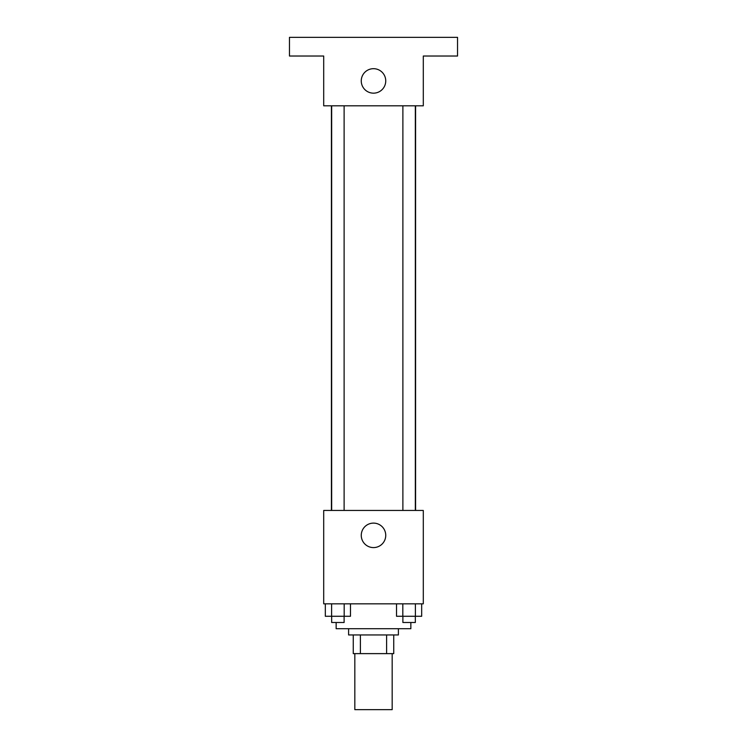 <?xml version="1.0" encoding="UTF-8"?>
<svg xmlns="http://www.w3.org/2000/svg" width="747" height="747" viewBox="0 0 747 747"><rect width="100%" height="100%" fill="white"/><g stroke="black" fill="none" stroke-linecap="round" stroke-linejoin="round"><path stroke-width="1.12" d="M354.825 653.625L354.825 709.65L392.175 709.65L392.175 653.625M386.601 634.95L386.601 653.625L353.266 653.625L353.266 634.95M386.601 653.625L393.734 653.625L393.734 634.95L393.734 653.625M398.403 628.722L398.403 634.95L348.597 634.95L348.597 628.722M360.399 634.95L360.399 653.625M336.15 622.503L336.15 628.722L410.85 628.722L410.85 622.503M423.297 603.828L323.703 603.828L323.703 510.453L423.297 510.453L423.297 603.828M385.741 535.347A12.241 12.241 0 0 1 367.384 545.954A12.241 12.241 0 0 1 367.384 524.749A12.241 12.241 0 0 1 385.741 535.347M415.584 105.822L415.584 510.453M402.885 510.453L402.885 105.822M344.115 105.822L344.115 510.453M423.297 105.822L323.703 105.822L323.703 56.025L289.462 56.025L289.462 37.35L457.537 37.35L457.537 56.025L423.297 56.025L423.297 105.822M385.741 80.928A12.241 12.241 0 0 1 367.384 91.526A12.241 12.241 0 0 1 367.384 70.321A12.241 12.241 0 0 1 385.741 80.928M421.682 603.828L421.682 616.275L396.526 616.275L396.526 603.828M415.397 603.828L415.397 616.275M402.82 603.828L402.82 616.275M415.332 616.275L415.332 622.503L402.885 622.503L402.885 616.275M350.474 603.828L350.474 616.275L325.318 616.275L325.318 603.828M344.18 603.828L344.18 616.275M331.603 603.828L331.603 616.275M344.115 616.275L344.115 622.503L331.668 622.503L331.668 616.275M331.416 105.822L331.416 510.453M415.332 510.453L415.332 105.822M331.668 105.822L331.668 510.453"/></g></svg>
